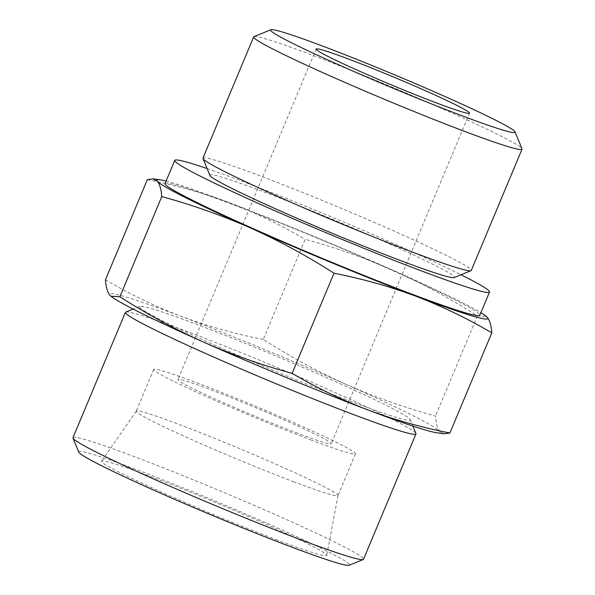 <?xml version="1.0" encoding="UTF-8"?>
<svg xmlns="http://www.w3.org/2000/svg" width="595" height="595" viewBox="0 0 595 595"><rect width="100%" height="100%" fill="white"/><g stroke="black" fill="none" stroke-linecap="round" stroke-linejoin="round"><path stroke-width="0.45" stroke-dasharray="2.98 2.23" d="M111.518 296.689A179.348 8.761 -157.3 0 1 109.792 295.142A179.348 8.761 -157.3 0 1 181.482 316.488C155.25 306.38 129.903 294.161 105.449 279.821M263.25 339.462C235.33 334.003 208.079 326.343 181.482 316.488A179.348 8.761 -157.3 0 1 346.506 384.608C317.864 371.689 290.115 356.643 263.25 339.462L305.153 239.302C335.706 247.654 365.36 258.133 394.135 270.747C422.77 283.666 450.527 298.712 477.383 315.893L486.286 316.406M444.175 433.785L439.831 431.382A179.348 8.761 -157.3 0 1 436.871 432.788M166.102 181.073A179.348 8.761 -157.3 0 1 229.112 202.627C255.352 212.735 280.699 224.955 305.153 239.302M147.344 179.653C175.265 185.119 202.523 192.773 229.112 202.627A179.348 8.761 -157.3 0 1 394.135 270.747A179.348 8.761 -157.3 0 1 480.872 312.739M253.968 36.659A145.44 7.103 -157.3 0 1 390.595 86.483A145.44 7.103 -157.3 0 1 522.001 148.78M297.827 433.301A83.114 4.061 -157.3 0 1 218.082 400.271A83.114 4.061 -157.3 0 1 177.905 379.558A83.114 4.061 -157.3 0 1 256.147 407.887A83.114 4.061 -157.3 0 1 331.251 443.706A83.114 4.061 -157.3 0 1 297.827 433.301M311.49 440.151A109.361 5.34 -157.3 0 1 206.554 396.687A109.361 5.34 -157.3 0 1 153.696 369.428A109.361 5.34 -157.3 0 1 256.638 406.705A109.361 5.34 -157.3 0 1 355.468 453.829A109.361 5.34 -157.3 0 1 311.49 440.151M294.027 481.89A109.361 5.34 -157.3 0 1 189.091 438.433A109.361 5.34 -157.3 0 1 136.233 411.175A109.361 5.34 -157.3 0 1 136.255 411.123A109.361 5.34 -157.3 0 1 239.183 448.444A109.361 5.34 -157.3 0 1 338.02 495.523A109.361 5.34 -157.3 0 1 338.005 495.576A109.361 5.34 -157.3 0 1 294.027 481.89M277.62 540.193A122.042 5.965 -157.3 0 1 160.003 491.463A122.042 5.965 -157.3 0 1 101.552 461.214A122.042 5.965 -157.3 0 1 216.416 502.864A122.042 5.965 -157.3 0 1 326.722 555.403A122.042 5.965 -157.3 0 1 277.62 540.193M78.763 452.126A146.742 7.17 -157.3 0 1 216.878 501.756A146.742 7.17 -157.3 0 1 349.191 565.25M72.977 437.704A157.474 7.69 -157.3 0 1 221.221 491.381A157.474 7.69 -157.3 0 1 363.53 559.248M125.716 312.107A157.474 7.69 -157.3 0 1 273.641 366.059A157.474 7.69 -157.3 0 1 415.927 433.502M351.176 401.528A146.742 7.17 -157.3 0 1 207.476 341.909A146.742 7.17 -157.3 0 1 139.736 306.38A146.742 7.17 -157.3 0 1 277.582 356.65A146.742 7.17 -157.3 0 1 410.163 419.497A146.742 7.17 -157.3 0 1 351.176 401.528M346.506 384.608A179.348 8.761 -157.3 0 1 439.831 431.382C437.489 428.4 436.038 423.29 435.481 416.054C404.935 407.701 375.274 397.222 346.506 384.608M165.06 183.565A170.601 8.337 -157.3 0 1 325.658 241.711A170.601 8.337 -157.3 0 1 479.823 315.231M207.097 168.571A170.601 8.337 -157.3 0 1 460.984 274.771M209.923 175.436A132.506 6.471 -157.3 0 1 334.635 220.247A132.506 6.471 -157.3 0 1 454.111 277.582M202.947 158.166A145.44 7.103 -157.3 0 1 339.871 207.744A145.44 7.103 -157.3 0 1 471.299 270.42M477.383 315.893L435.481 416.054M316.161 49.043L177.905 379.558M469.514 113.191L331.251 443.706M153.696 369.428L136.233 411.175M355.468 453.829L338.005 495.576M136.255 411.123L101.552 461.214M338.02 495.523L326.722 555.403M139.736 306.38L133.139 309.073M410.163 419.497L412.87 426.087"/><path stroke-width="0.89" d="M480.872 312.739A179.348 8.761 -157.3 0 1 485.736 315.975A179.348 8.761 -157.3 0 1 487.461 317.514C489.797 320.497 491.247 325.606 491.805 332.843C467.566 318.585 442.219 306.365 415.771 296.169A179.348 8.761 -157.3 0 1 250.755 228.056A179.348 8.761 -157.3 0 1 157.422 181.282L153.086 178.872L147.344 179.653L105.449 279.821C106.007 287.058 107.457 292.167 109.792 295.142L110.968 296.258L119.87 296.771C146.734 313.944 174.484 328.998 203.126 341.917A179.348 8.761 -157.3 0 1 111.518 296.689L110.96 296.258M203.126 341.917C231.894 354.531 261.555 365.01 292.1 373.363C316.347 387.613 341.686 399.84 368.141 410.029A179.348 8.761 -157.3 0 1 203.126 341.917M368.141 410.029C394.515 419.81 421.773 427.47 449.909 433.004L444.175 433.785L436.871 432.788A179.348 8.761 -157.3 0 1 368.141 410.029M485.736 315.975L487.461 317.514A179.348 8.761 -157.3 0 1 415.771 296.169C389.398 286.388 362.139 278.735 334.003 273.202C307.146 256.021 279.397 240.968 250.755 228.056C221.987 215.442 192.326 204.955 161.773 196.603C161.215 189.366 159.765 184.257 157.422 181.282A179.348 8.761 -157.3 0 1 160.382 179.876A179.348 8.761 -157.3 0 1 166.102 181.073M461.787 115.668A132.506 6.471 -157.3 0 1 332.032 61.835A132.506 6.471 -157.3 0 1 270.866 29.75A132.506 6.471 -157.3 0 1 395.333 75.141A132.506 6.471 -157.3 0 1 515.054 131.897A132.506 6.471 -157.3 0 1 461.787 115.668M515.054 131.897L522.001 148.78A145.44 7.103 -157.3 0 1 522.023 149.167A145.44 7.103 -157.3 0 1 463.535 130.967A145.44 7.103 -157.3 0 1 323.978 73.163A145.44 7.103 -157.3 0 1 253.671 36.912A145.44 7.103 -157.3 0 1 253.968 36.659L270.866 29.75M436.09 102.786A83.114 4.061 -157.3 0 1 356.338 69.756A83.114 4.061 -157.3 0 1 316.161 49.043A83.114 4.061 -157.3 0 1 394.403 77.372A83.114 4.061 -157.3 0 1 469.514 113.191A83.114 4.061 -157.3 0 1 436.09 102.786M412.87 426.087L415.927 433.502A157.474 7.69 -157.3 0 1 415.95 433.926L363.53 559.248A157.474 7.69 -157.3 0 1 363.21 559.523L349.191 565.25A146.742 7.17 -157.3 0 1 290.472 546.634A146.742 7.17 -157.3 0 1 152.603 489.626A146.742 7.17 -157.3 0 1 78.763 452.126L72.999 438.121A157.474 7.69 -157.3 0 1 72.977 437.704L125.396 312.382A157.474 7.69 -157.3 0 1 125.716 312.107L133.139 309.073M363.21 559.523A157.474 7.69 -157.3 0 1 300.2 539.539A157.474 7.69 -157.3 0 1 152.238 478.365A157.474 7.69 -157.3 0 1 72.999 438.121M415.95 433.926A157.474 7.69 -157.3 0 1 352.619 414.224A157.474 7.69 -157.3 0 1 201.519 351.638A157.474 7.69 -157.3 0 1 125.396 312.382M460.984 274.771A170.601 8.337 -157.3 0 1 489.521 292.056L479.823 315.231A170.601 8.337 -157.3 0 1 411.219 293.885A170.601 8.337 -157.3 0 1 247.52 226.093A170.601 8.337 -157.3 0 1 165.06 183.565L174.752 160.382A170.601 8.337 -157.3 0 1 207.097 168.571M489.521 292.056A170.601 8.337 -157.3 0 1 420.91 270.71A170.601 8.337 -157.3 0 1 257.219 202.91A170.601 8.337 -157.3 0 1 174.752 160.382M522.023 149.167L471.299 270.42A145.44 7.103 -157.3 0 1 471.009 270.673L454.111 277.582A132.506 6.471 -157.3 0 1 401.089 260.774A132.506 6.471 -157.3 0 1 276.593 209.299A132.506 6.471 -157.3 0 1 209.923 175.436L202.977 158.56A145.44 7.103 -157.3 0 1 202.947 158.166L253.671 36.912M471.009 270.673A145.44 7.103 -157.3 0 1 412.811 252.228A145.44 7.103 -157.3 0 1 276.162 195.725A145.44 7.103 -157.3 0 1 202.977 158.56M491.805 332.843L449.909 433.004M334.003 273.202L292.1 373.363M161.773 196.603L119.87 296.771M160.382 179.876L153.086 178.857"/></g></svg>
